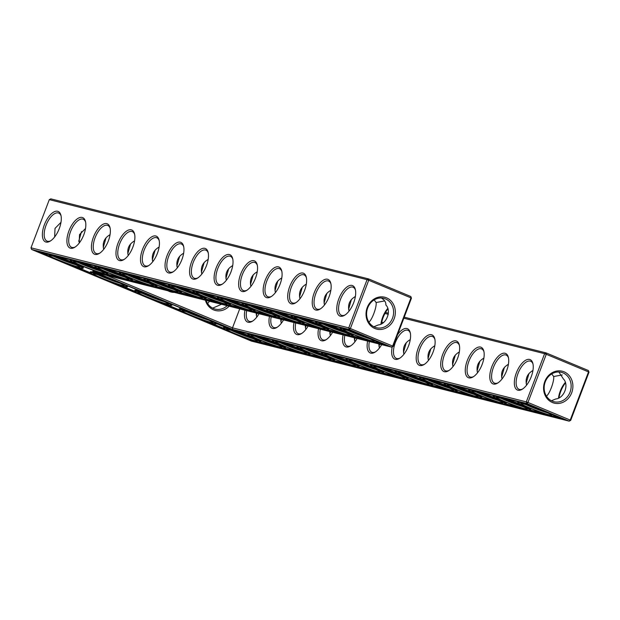 <?xml version="1.0" encoding="UTF-8"?>
<svg xmlns="http://www.w3.org/2000/svg" width="620" height="620" viewBox="0 0 620 620"><rect width="100%" height="100%" fill="white"/><g stroke="black" fill="none" stroke-linecap="round" stroke-linejoin="round"><path stroke-width="0.93" d="M374.17 299.902L376.108 302.513L384.687 300.917M381.323 297.98C384.586 300.041 386.097 302.366 385.849 304.963C391.739 310.682 386.57 324.306 378.262 324.95L373.883 326.756M410.835 296.523L411.44 298.181L410.835 296.523L368.582 278.907L50.832 198.857L49.306 199.632L31 247.806L348.75 327.856L392.662 346.061L410.967 297.879L368.706 280.271L350.409 328.445L349.354 329.514L31.605 249.465L251.418 341.093L569.168 421.143L526.915 403.527L526.31 401.868L232.5 327.856L232.516 329.367L97.216 272.971L391.615 347.13L349.354 329.514L348.75 327.856L367.055 279.674L49.306 199.632M588.396 370.535L589 372.194L588.396 370.535L546.135 352.92L404.232 317.169M388.415 313.185L385.516 312.457M376.108 302.513C376.906 306.675 372.202 319.765 368.885 322.121M387.647 308.558A15.19 7.022 -67.4 0 0 380.967 323.911M374.728 327.151A15.143 13.392 -75.9 0 1 367.381 308.791A15.143 13.392 -75.9 0 1 383.796 298.336A15.143 13.392 -75.9 0 1 393.088 316.293A15.143 13.392 -75.9 0 1 376.394 327.701A15.143 13.392 -75.9 0 1 374.728 327.151M349.037 311.124C347.541 304.653 349.657 299.77 355.384 296.484M355.469 290.083A15.19 7.022 -67.4 0 0 353.137 287.254A15.19 7.022 -67.4 0 0 340.806 298.569A15.19 7.022 -67.4 0 0 341.45 315.286A15.19 7.022 -67.4 0 0 341.907 315.44A15.19 7.022 -67.4 0 0 345.1 314.952M368.582 278.907L368.706 280.271L367.055 279.674L368.582 278.907M232.516 329.367L526.915 403.527L527.961 402.457L526.31 401.868L544.608 353.687L546.267 354.284L527.961 402.457L570.222 420.073L588.527 371.892L546.267 354.284L546.135 352.92L544.608 353.687L403.829 318.223M388.337 314.317L384.958 313.464M348.115 330.561A15.19 0.93 -159.2 0 0 370.001 338.877M387.802 309.031A16.492 7.626 -67.4 0 0 381.455 323.663M374.86 328.507A16.445 14.547 -75.9 0 1 371.946 300.638A16.445 14.547 -75.9 0 1 395.258 310.349A16.445 14.547 -75.9 0 1 374.86 328.507M340.38 316.208A16.492 7.626 -67.4 0 0 344.48 315.34A16.492 7.626 -67.4 0 0 355.306 289.37A16.492 7.626 -67.4 0 0 340.899 294.361A16.492 7.626 -67.4 0 0 340.38 316.208M323.578 324.376A15.19 0.93 -159.2 0 0 345.472 332.692M324.5 304.939C323.005 298.468 325.12 293.593 330.847 290.307M330.933 283.898A15.19 7.022 -67.4 0 0 328.6 281.069A15.19 7.022 -67.4 0 0 316.278 292.384A15.19 7.022 -67.4 0 0 316.913 309.109A15.19 7.022 -67.4 0 0 317.37 309.256A15.19 7.022 -67.4 0 0 320.563 308.768M351.385 299.553L348.595 309.295M411.44 298.181L393.142 346.355L392.662 346.061L391.615 347.13L393.142 346.355M106.338 275.264L232.5 327.856L239.715 308.861M167.966 290.788A16.492 14.586 104.1 0 0 169.221 291.392A16.492 14.586 104.1 0 0 174.321 292.392M205.398 300.219A16.492 14.586 104.1 0 0 213.613 309.899A16.492 14.586 104.1 0 0 229.137 306.195M367.613 341.085A16.492 7.626 -67.4 0 0 370.737 353.137A16.492 7.626 -67.4 0 0 374.844 352.269A16.492 7.626 -67.4 0 0 381.68 344.627M383.152 322.64A16.492 7.626 -67.4 0 0 381.719 322.26M343.077 334.901A16.492 7.626 -67.4 0 0 346.208 346.96A16.492 7.626 -67.4 0 0 350.308 346.092A16.492 7.626 -67.4 0 0 357.151 338.45M318.541 328.724A16.492 7.626 -67.4 0 0 321.672 340.783A16.492 7.626 -67.4 0 0 325.779 339.907A16.492 7.626 -67.4 0 0 332.615 332.266M294.012 322.54A16.492 7.626 -67.4 0 0 297.143 334.599A16.492 7.626 -67.4 0 0 301.243 333.731A16.492 7.626 -67.4 0 0 308.086 326.089M269.475 316.363A16.492 7.626 -67.4 0 0 272.606 328.422A16.492 7.626 -67.4 0 0 276.706 327.546A16.492 7.626 -67.4 0 0 283.549 319.904M244.947 310.178A16.492 7.626 -67.4 0 0 248.078 322.237A16.492 7.626 -67.4 0 0 252.177 321.369A16.492 7.626 -67.4 0 0 259.021 313.728M517.94 390.22A16.492 7.626 -67.4 0 0 522.04 389.352A16.492 7.626 -67.4 0 0 532.867 363.382A16.492 7.626 -67.4 0 0 518.452 368.373A16.492 7.626 -67.4 0 0 517.94 390.22M493.404 384.044A16.492 7.626 -67.4 0 0 497.504 383.168A16.492 7.626 -67.4 0 0 508.33 357.197A16.492 7.626 -67.4 0 0 493.923 362.188A16.492 7.626 -67.4 0 0 493.404 384.044M468.875 377.859A16.492 7.626 -67.4 0 0 472.975 376.991A16.492 7.626 -67.4 0 0 483.802 351.021A16.492 7.626 -67.4 0 0 469.387 356.012A16.492 7.626 -67.4 0 0 468.875 377.859M444.339 371.682A16.492 7.626 -67.4 0 0 448.438 370.814A16.492 7.626 -67.4 0 0 459.265 344.836A16.492 7.626 -67.4 0 0 444.85 349.827A16.492 7.626 -67.4 0 0 444.339 371.682M419.802 365.498A16.492 7.626 -67.4 0 0 423.91 364.63A16.492 7.626 -67.4 0 0 434.736 338.66A16.492 7.626 -67.4 0 0 420.321 343.651A16.492 7.626 -67.4 0 0 419.802 365.498M392.235 346.812A16.492 7.626 -67.4 0 0 395.273 359.321A16.492 7.626 -67.4 0 0 399.373 358.453A16.492 7.626 -67.4 0 0 410.2 332.483A16.492 7.626 -67.4 0 0 397.629 334.552M552.412 402.519A16.445 14.547 104.1 0 0 572.81 384.361A16.445 14.547 104.1 0 0 549.498 374.643A16.445 14.547 104.1 0 0 552.412 402.519M589 372.194L570.695 420.368L570.222 420.073L569.168 421.143L570.695 420.368M565.363 383.044A16.492 7.626 -67.4 0 0 559.015 397.676M217.713 285.308A16.492 7.626 -67.4 0 0 221.821 284.44A16.492 7.626 -67.4 0 0 232.639 258.47A16.492 7.626 -67.4 0 0 218.232 263.454A16.492 7.626 -67.4 0 0 217.713 285.308M193.184 279.132A16.492 7.626 -67.4 0 0 197.284 278.256A16.492 7.626 -67.4 0 0 208.111 252.286A16.492 7.626 -67.4 0 0 193.696 257.277A16.492 7.626 -67.4 0 0 193.184 279.132M168.648 272.947A16.492 7.626 -67.4 0 0 172.755 272.079A16.492 7.626 -67.4 0 0 183.574 246.109A16.492 7.626 -67.4 0 0 169.167 251.1A16.492 7.626 -67.4 0 0 168.648 272.947M144.119 266.771A16.492 7.626 -67.4 0 0 148.219 265.895A16.492 7.626 -67.4 0 0 159.046 239.924A16.492 7.626 -67.4 0 0 144.631 244.915A16.492 7.626 -67.4 0 0 144.119 266.771M119.583 260.586A16.492 7.626 -67.4 0 0 123.682 259.718A16.492 7.626 -67.4 0 0 134.509 233.748A16.492 7.626 -67.4 0 0 120.102 238.739A16.492 7.626 -67.4 0 0 119.583 260.586M95.054 254.409A16.492 7.626 -67.4 0 0 99.153 253.534A16.492 7.626 -67.4 0 0 109.98 227.563A16.492 7.626 -67.4 0 0 95.565 232.554A16.492 7.626 -67.4 0 0 95.054 254.409M70.517 248.225A16.492 7.626 -67.4 0 0 74.617 247.357A16.492 7.626 -67.4 0 0 85.444 221.387A16.492 7.626 -67.4 0 0 71.029 226.378A16.492 7.626 -67.4 0 0 70.517 248.225M45.981 242.048A16.492 7.626 -67.4 0 0 50.088 241.18A16.492 7.626 -67.4 0 0 60.915 215.202A16.492 7.626 -67.4 0 0 46.5 220.193A16.492 7.626 -67.4 0 0 45.981 242.048M315.844 310.031A16.492 7.626 -67.4 0 0 319.951 309.163A16.492 7.626 -67.4 0 0 330.778 283.185A16.492 7.626 -67.4 0 0 316.363 288.176A16.492 7.626 -67.4 0 0 315.844 310.031M291.315 303.846A16.492 7.626 -67.4 0 0 295.415 302.978A16.492 7.626 -67.4 0 0 306.241 277.008A16.492 7.626 -67.4 0 0 291.826 281.999A16.492 7.626 -67.4 0 0 291.315 303.846M266.778 297.67A16.492 7.626 -67.4 0 0 270.886 296.802A16.492 7.626 -67.4 0 0 281.713 270.832A16.492 7.626 -67.4 0 0 267.298 275.815A16.492 7.626 -67.4 0 0 266.778 297.67M242.249 291.485A16.492 7.626 -67.4 0 0 246.349 290.617A16.492 7.626 -67.4 0 0 257.176 264.647A16.492 7.626 -67.4 0 0 242.761 269.638A16.492 7.626 -67.4 0 0 242.249 291.485M551.436 400.768L555.814 398.962C564.115 398.327 569.3 384.71 563.409 378.975L558.884 371.992M546.445 396.134C549.746 393.785 554.458 380.703 553.668 376.518L562.247 374.929M553.668 376.518L551.73 373.914M372.302 341.008A16.492 1.008 -159.2 0 0 374.216 341.171A16.492 1.008 -159.2 0 0 359.166 334.436A16.492 1.008 -159.2 0 0 343.441 329.476A16.492 1.008 -159.2 0 0 354.33 334.715A16.492 1.008 -159.2 0 0 372.302 341.008M347.766 334.823A16.492 1.008 -159.2 0 0 349.68 334.986A16.492 1.008 -159.2 0 0 334.63 328.259A16.492 1.008 -159.2 0 0 318.913 323.299A16.492 1.008 -159.2 0 0 329.794 328.538A16.492 1.008 -159.2 0 0 347.766 334.823M206.165 300.413A15.19 13.431 104.1 0 0 213.489 308.535A15.19 13.431 104.1 0 0 215.156 309.093A15.19 13.431 104.1 0 0 227.191 305.707M369.334 341.519A15.19 7.022 -67.4 0 0 371.806 352.214A15.19 7.022 -67.4 0 0 372.263 352.369A15.19 7.022 -67.4 0 0 375.457 351.881M344.805 335.335A15.19 7.022 -67.4 0 0 347.27 346.038A15.19 7.022 -67.4 0 0 347.735 346.192A15.19 7.022 -67.4 0 0 350.928 345.697M320.269 329.158A15.19 7.022 -67.4 0 0 322.741 339.853A15.19 7.022 -67.4 0 0 323.198 340.008A15.19 7.022 -67.4 0 0 326.391 339.52M295.732 322.974A15.19 7.022 -67.4 0 0 298.204 333.676A15.19 7.022 -67.4 0 0 298.67 333.831A15.19 7.022 -67.4 0 0 301.863 333.343M271.204 316.797A15.19 7.022 -67.4 0 0 273.676 327.492A15.19 7.022 -67.4 0 0 274.133 327.647A15.19 7.022 -67.4 0 0 277.326 327.159M246.667 310.612A15.19 7.022 -67.4 0 0 249.139 321.315A15.19 7.022 -67.4 0 0 249.604 321.47A15.19 7.022 -67.4 0 0 252.797 320.982M533.022 364.095A15.19 7.022 -67.4 0 0 530.689 361.259A15.19 7.022 -67.4 0 0 518.366 372.581A15.19 7.022 -67.4 0 0 519.002 389.298A15.19 7.022 -67.4 0 0 519.467 389.453A15.19 7.022 -67.4 0 0 522.66 388.965M508.493 357.911A15.19 7.022 -67.4 0 0 506.16 355.082A15.19 7.022 -67.4 0 0 493.83 366.397A15.19 7.022 -67.4 0 0 494.473 383.121A15.19 7.022 -67.4 0 0 494.93 383.269A15.19 7.022 -67.4 0 0 498.124 382.78M483.957 351.734A15.19 7.022 -67.4 0 0 481.624 348.905A15.19 7.022 -67.4 0 0 469.301 360.22A15.19 7.022 -67.4 0 0 469.937 376.937A15.19 7.022 -67.4 0 0 470.402 377.092A15.19 7.022 -67.4 0 0 473.595 376.603M459.428 345.549A15.19 7.022 -67.4 0 0 457.095 342.721A15.19 7.022 -67.4 0 0 444.765 354.036A15.19 7.022 -67.4 0 0 445.408 370.76A15.19 7.022 -67.4 0 0 445.865 370.907A15.19 7.022 -67.4 0 0 449.058 370.419M434.891 339.373A15.19 7.022 -67.4 0 0 432.558 336.544A15.19 7.022 -67.4 0 0 420.236 347.859A15.19 7.022 -67.4 0 0 420.871 364.576A15.19 7.022 -67.4 0 0 421.329 364.731A15.19 7.022 -67.4 0 0 424.522 364.242M410.355 333.196A15.19 7.022 -67.4 0 0 408.022 330.359A15.19 7.022 -67.4 0 0 395.7 341.674A15.19 7.022 -67.4 0 0 396.343 358.399A15.19 7.022 -67.4 0 0 396.8 358.546A15.19 7.022 -67.4 0 0 399.993 358.058M552.288 401.156A15.143 13.392 104.1 0 0 553.954 401.714A15.143 13.392 104.1 0 0 570.64 390.298A15.143 13.392 104.1 0 0 561.356 372.341A15.143 13.392 104.1 0 0 544.933 382.803A15.143 13.392 104.1 0 0 552.288 401.156M565.207 382.571A15.19 7.022 -67.4 0 0 558.527 397.924M31.605 249.465L31 247.806M232.802 259.183A15.19 7.022 -67.4 0 0 230.47 256.347A15.19 7.022 -67.4 0 0 218.139 267.662A15.19 7.022 -67.4 0 0 218.783 284.386A15.19 7.022 -67.4 0 0 219.24 284.541A15.19 7.022 -67.4 0 0 222.433 284.045M208.266 252.999A15.19 7.022 -67.4 0 0 205.933 250.17A15.19 7.022 -67.4 0 0 193.611 261.485A15.19 7.022 -67.4 0 0 194.246 278.202A15.19 7.022 -67.4 0 0 194.711 278.357A15.19 7.022 -67.4 0 0 197.904 277.869M183.737 246.822A15.19 7.022 -67.4 0 0 181.404 243.986A15.19 7.022 -67.4 0 0 169.074 255.308A15.19 7.022 -67.4 0 0 169.717 272.025A15.19 7.022 -67.4 0 0 170.175 272.18A15.19 7.022 -67.4 0 0 173.368 271.692M159.201 240.638A15.19 7.022 -67.4 0 0 156.868 237.809A15.19 7.022 -67.4 0 0 144.545 249.124A15.19 7.022 -67.4 0 0 145.181 265.841A15.19 7.022 -67.4 0 0 145.646 265.996A15.19 7.022 -67.4 0 0 148.839 265.507M134.672 234.461A15.19 7.022 -67.4 0 0 132.339 231.632A15.19 7.022 -67.4 0 0 120.009 242.947A15.19 7.022 -67.4 0 0 120.652 259.664A15.19 7.022 -67.4 0 0 121.109 259.819A15.19 7.022 -67.4 0 0 124.302 259.331M110.135 228.276A15.19 7.022 -67.4 0 0 107.802 225.447A15.19 7.022 -67.4 0 0 95.48 236.763A15.19 7.022 -67.4 0 0 96.115 253.487A15.19 7.022 -67.4 0 0 96.581 253.634A15.19 7.022 -67.4 0 0 99.774 253.146M85.606 222.1A15.19 7.022 -67.4 0 0 83.274 219.271A15.19 7.022 -67.4 0 0 70.944 230.586A15.19 7.022 -67.4 0 0 71.587 247.303A15.19 7.022 -67.4 0 0 72.044 247.458A15.19 7.022 -67.4 0 0 75.237 246.969M61.07 215.915A15.19 7.022 -67.4 0 0 58.737 213.086A15.19 7.022 -67.4 0 0 46.415 224.401A15.19 7.022 -67.4 0 0 47.05 241.126A15.19 7.022 -67.4 0 0 47.508 241.273A15.19 7.022 -67.4 0 0 50.701 240.785M306.396 277.721A15.19 7.022 -67.4 0 0 304.063 274.892A15.19 7.022 -67.4 0 0 291.741 286.208A15.19 7.022 -67.4 0 0 292.384 302.924A15.19 7.022 -67.4 0 0 292.841 303.079A15.19 7.022 -67.4 0 0 296.035 302.591M281.868 271.545A15.19 7.022 -67.4 0 0 279.535 268.708A15.19 7.022 -67.4 0 0 267.212 280.023A15.19 7.022 -67.4 0 0 267.848 296.748A15.19 7.022 -67.4 0 0 268.305 296.895A15.19 7.022 -67.4 0 0 271.498 296.406M257.331 265.36A15.19 7.022 -67.4 0 0 254.998 262.531A15.19 7.022 -67.4 0 0 242.676 273.846A15.19 7.022 -67.4 0 0 243.311 290.563A15.19 7.022 -67.4 0 0 243.776 290.718A15.19 7.022 -67.4 0 0 246.969 290.23M532.937 370.497C527.217 373.775 525.101 378.649 526.589 385.136M526.155 383.307L528.938 373.565M508.408 364.32C502.688 367.59 500.565 372.473 502.061 378.952M501.619 377.131L504.409 367.381M483.871 358.135C478.152 361.413 476.036 366.288 477.524 372.775M81.515 231.57L78.732 241.312M221.542 304.288L212.644 308.14M209.483 301.25L207.654 303.537M280.651 319.176L281.263 323.33M305.358 327.685L306.21 325.616M280.821 321.501L281.681 319.432M256.122 312.999L256.726 317.153M305.187 325.353L305.792 329.514M329.887 333.862L330.747 331.793M410.277 339.597C404.55 342.876 402.434 347.75 403.922 354.229M428.017 358.585L430.807 348.843M403.488 352.408L406.271 342.659M378.781 343.899L379.394 348.053M434.806 345.774C429.087 349.052 426.971 353.927 428.459 360.414M452.554 364.769L455.336 355.02M378.952 346.224L379.812 344.154M354.253 337.714L354.857 341.868M459.343 351.959C453.615 355.229 451.5 360.112 452.995 366.591M477.09 370.946L479.872 361.204M256.293 315.324L257.145 313.255M329.716 331.537L330.328 335.691M354.423 340.047L355.276 337.978M326.849 293.369L324.058 303.118M299.971 298.762C298.476 292.291 300.591 287.409 306.319 284.123M302.312 287.192L299.53 296.933M275.435 292.578C273.939 286.107 276.055 281.232 281.782 277.946M277.783 281.007L274.993 290.757M250.899 286.401C249.411 279.93 251.526 275.048 257.254 271.769M106.051 237.747L103.269 247.496M103.703 249.317C102.207 242.846 104.323 237.972 110.05 234.685M130.588 243.931L127.798 253.673M79.174 243.141L79.554 234.569L85.521 228.501M253.247 274.831L250.465 284.572M226.37 280.217C224.874 273.746 226.99 268.871 232.717 265.585M128.239 255.502C126.743 249.031 128.859 244.148 134.587 240.862M155.116 250.108L152.334 259.85M54.638 236.956L55.017 228.392L60.985 222.324M228.718 268.646L225.928 278.396M201.833 274.04C200.345 267.569 202.461 262.694 208.188 259.408M179.653 256.293L176.863 266.034M177.305 267.863C175.809 261.392 177.925 256.51 183.652 253.224M204.181 262.469L201.399 272.211M152.768 261.679C151.272 255.208 153.396 250.333 159.115 247.047M375.139 342.186A19.956 1.217 -159.2 0 0 377.464 342.465A19.956 1.217 -159.2 0 0 359.244 334.242A19.956 1.217 -159.2 0 0 340.147 328.29A19.956 1.217 -159.2 0 0 353.935 334.792A19.956 1.217 -159.2 0 0 375.139 342.186M299.049 318.2A15.19 0.93 -159.2 0 0 320.935 326.515M350.61 336.009A19.956 1.217 -159.2 0 0 352.935 336.288A19.956 1.217 -159.2 0 0 334.707 328.058A19.956 1.217 -159.2 0 0 315.619 322.113A19.956 1.217 -159.2 0 0 329.406 328.615A19.956 1.217 -159.2 0 0 350.61 336.009M36.014 251.046L350.626 330.305L387.206 345.549L92.806 271.389L233.787 330.15L528.186 404.318L564.758 419.562L250.147 340.303L36.014 251.046M547.561 412.889A15.19 0.93 20.8 0 1 525.675 404.573M523.024 406.704A15.19 0.93 20.8 0 1 501.138 398.389M498.496 400.528A15.19 0.93 20.8 0 1 476.602 392.212M473.959 394.343A15.19 0.93 20.8 0 1 452.073 386.028M119.993 283.216A15.19 0.93 20.8 0 1 98.107 274.9M164.385 301.715A15.19 0.93 20.8 0 1 142.499 293.399M53.715 256.401A15.19 0.93 -159.2 0 0 75.609 264.709M208.777 320.222A15.19 0.93 20.8 0 1 186.883 311.906M253.162 338.721A15.19 0.93 20.8 0 1 231.276 330.406M277.698 344.906A15.19 0.93 20.8 0 1 255.804 336.59M302.235 351.083A15.19 0.93 20.8 0 1 280.341 342.767M326.763 357.267A15.19 0.93 20.8 0 1 304.877 348.952M424.894 381.982A15.19 0.93 20.8 0 1 403.008 373.674M400.365 375.805A15.19 0.93 20.8 0 1 378.471 367.49M375.829 369.629A15.19 0.93 20.8 0 1 353.942 361.313M449.43 388.167A15.19 0.93 20.8 0 1 427.536 379.851M351.3 363.444A15.19 0.93 20.8 0 1 329.406 355.128M274.513 312.023A15.19 0.93 -159.2 0 0 296.406 320.331M249.984 305.838A15.19 0.93 -159.2 0 0 271.87 314.154M225.447 299.662A15.19 0.93 -159.2 0 0 247.341 307.977M78.252 262.578A15.19 0.93 -159.2 0 0 100.138 270.894M102.781 268.755A15.19 0.93 -159.2 0 0 124.674 277.07M200.919 293.477A15.19 0.93 -159.2 0 0 222.805 301.793M127.317 274.939A15.19 0.93 -159.2 0 0 149.203 283.255M176.382 287.3A15.19 0.93 -159.2 0 0 198.276 295.616M151.853 281.116A15.19 0.93 -159.2 0 0 173.74 289.431M377.781 341.62A19.956 1.217 20.8 0 1 377.774 341.659L377.464 342.465M323.237 328.647A16.492 1.008 -159.2 0 0 325.151 328.809A16.492 1.008 -159.2 0 0 310.101 322.082A16.492 1.008 -159.2 0 0 294.376 317.115A16.492 1.008 -159.2 0 0 305.265 322.353A16.492 1.008 -159.2 0 0 323.237 328.647M327.205 324.399A19.956 1.217 20.8 0 1 353.237 335.474L352.935 336.288M250.147 340.303L250.418 339.589M223.301 328.181L207.406 321.548M178.917 309.675L163.013 303.048M134.525 291.175L118.622 284.541M90.14 272.668L74.237 266.042M45.748 254.169L41.703 252.479M559.38 417.322L555.109 416.245M543.74 413.377L530.581 410.06M519.204 407.2L506.044 403.884M494.675 401.016L481.515 397.707M470.138 394.839L456.979 391.522M445.61 388.655L432.45 385.346M421.073 382.478L407.914 379.161M396.544 376.301L383.385 372.984M372.008 370.117L358.848 366.8M347.479 363.94L334.32 360.623M322.942 357.756L309.783 354.438M298.414 351.579L285.247 348.262M273.877 345.394L260.718 342.085M92.806 271.389L93.116 270.576L96.317 271.382M381.827 343.31L377.557 342.232M366.18 339.365L353.02 336.055M341.651 333.188L328.492 329.871M317.115 327.004L303.955 323.694M292.586 320.827L279.426 317.51M268.049 314.65L254.89 311.333M243.521 308.466L230.361 305.149M218.984 302.289L205.825 298.972M194.455 296.104L181.288 292.787M169.919 289.928L156.759 286.611M145.382 283.743L132.223 280.426M120.853 277.566L107.694 274.249M543.825 411.269A16.492 1.008 20.8 0 1 551.769 415.175A16.492 1.008 20.8 0 1 536.005 410.332A16.492 1.008 20.8 0 1 521.001 403.488A16.492 1.008 20.8 0 1 543.825 411.269M519.289 405.093A16.492 1.008 20.8 0 1 527.24 408.999A16.492 1.008 20.8 0 1 511.477 404.155A16.492 1.008 20.8 0 1 496.465 397.311A16.492 1.008 20.8 0 1 519.289 405.093M494.76 398.908A16.492 1.008 20.8 0 1 502.704 402.822A16.492 1.008 20.8 0 1 486.94 397.97A16.492 1.008 20.8 0 1 471.936 391.127A16.492 1.008 20.8 0 1 494.76 398.908M470.224 392.731A16.492 1.008 20.8 0 1 478.175 396.637A16.492 1.008 20.8 0 1 462.411 391.794A16.492 1.008 20.8 0 1 447.4 384.95A16.492 1.008 20.8 0 1 470.224 392.731M116.258 281.596A16.492 1.008 20.8 0 1 124.209 285.51A16.492 1.008 20.8 0 1 108.446 280.659A16.492 1.008 20.8 0 1 93.434 273.815A16.492 1.008 20.8 0 1 116.258 281.596M160.65 300.103A16.492 1.008 20.8 0 1 168.594 304.009A16.492 1.008 20.8 0 1 152.83 299.166A16.492 1.008 20.8 0 1 137.826 292.322A16.492 1.008 20.8 0 1 160.65 300.103M77.903 266.84A16.492 1.008 -159.2 0 0 79.817 267.003A16.492 1.008 -159.2 0 0 64.767 260.276A16.492 1.008 -159.2 0 0 49.05 255.316A16.492 1.008 -159.2 0 0 59.931 260.555A16.492 1.008 -159.2 0 0 77.903 266.84M205.034 318.603A16.492 1.008 20.8 0 1 212.986 322.516A16.492 1.008 20.8 0 1 197.222 317.665A16.492 1.008 20.8 0 1 182.218 310.822A16.492 1.008 20.8 0 1 205.034 318.603M249.426 337.11A16.492 1.008 20.8 0 1 257.377 341.015A16.492 1.008 20.8 0 1 241.614 336.172A16.492 1.008 20.8 0 1 226.602 329.329A16.492 1.008 20.8 0 1 249.426 337.11M273.963 343.286A16.492 1.008 20.8 0 1 281.906 347.2A16.492 1.008 20.8 0 1 266.143 342.349A16.492 1.008 20.8 0 1 251.139 335.505A16.492 1.008 20.8 0 1 273.963 343.286M298.491 349.471A16.492 1.008 20.8 0 1 306.443 353.377A16.492 1.008 20.8 0 1 290.679 348.533A16.492 1.008 20.8 0 1 275.668 341.69A16.492 1.008 20.8 0 1 298.491 349.471M323.028 355.647A16.492 1.008 20.8 0 1 330.971 359.553A16.492 1.008 20.8 0 1 315.208 354.71A16.492 1.008 20.8 0 1 300.204 347.867A16.492 1.008 20.8 0 1 323.028 355.647M421.158 380.37A16.492 1.008 20.8 0 1 429.11 384.276A16.492 1.008 20.8 0 1 413.339 379.432A16.492 1.008 20.8 0 1 398.335 372.589A16.492 1.008 20.8 0 1 421.158 380.37M396.622 374.193A16.492 1.008 20.8 0 1 404.573 378.099A16.492 1.008 20.8 0 1 388.81 373.248A16.492 1.008 20.8 0 1 373.806 366.412A16.492 1.008 20.8 0 1 396.622 374.193M372.093 368.009A16.492 1.008 20.8 0 1 380.037 371.915A16.492 1.008 20.8 0 1 364.273 367.071A16.492 1.008 20.8 0 1 349.269 360.228A16.492 1.008 20.8 0 1 372.093 368.009M445.687 386.547A16.492 1.008 20.8 0 1 453.639 390.461A16.492 1.008 20.8 0 1 437.875 385.609A16.492 1.008 20.8 0 1 422.871 378.766A16.492 1.008 20.8 0 1 445.687 386.547M347.556 361.832A16.492 1.008 20.8 0 1 355.508 365.738A16.492 1.008 20.8 0 1 339.745 360.894A16.492 1.008 20.8 0 1 324.74 354.051A16.492 1.008 20.8 0 1 347.556 361.832M298.701 322.462A16.492 1.008 -159.2 0 0 300.615 322.625A16.492 1.008 -159.2 0 0 285.564 315.898A16.492 1.008 -159.2 0 0 269.847 310.938A16.492 1.008 -159.2 0 0 280.728 316.177A16.492 1.008 -159.2 0 0 298.701 322.462M274.172 316.285A16.492 1.008 -159.2 0 0 276.078 316.448A16.492 1.008 -159.2 0 0 261.036 309.721A16.492 1.008 -159.2 0 0 245.311 304.761A16.492 1.008 -159.2 0 0 256.2 309.992A16.492 1.008 -159.2 0 0 274.172 316.285M249.635 310.101A16.492 1.008 -159.2 0 0 251.549 310.263A16.492 1.008 -159.2 0 0 236.499 303.537A16.492 1.008 -159.2 0 0 220.782 298.577A16.492 1.008 -159.2 0 0 231.663 303.815A16.492 1.008 -159.2 0 0 249.635 310.101M102.44 273.025A16.492 1.008 -159.2 0 0 104.354 273.188A16.492 1.008 -159.2 0 0 89.303 266.461A16.492 1.008 -159.2 0 0 73.579 261.493A16.492 1.008 -159.2 0 0 84.467 266.732A16.492 1.008 -159.2 0 0 102.44 273.025M126.968 279.202A16.492 1.008 -159.2 0 0 128.883 279.364A16.492 1.008 -159.2 0 0 113.832 272.637A16.492 1.008 -159.2 0 0 98.115 267.677A16.492 1.008 -159.2 0 0 108.996 272.916A16.492 1.008 -159.2 0 0 126.968 279.202M225.106 303.924A16.492 1.008 -159.2 0 0 227.013 304.087A16.492 1.008 -159.2 0 0 211.97 297.36A16.492 1.008 -159.2 0 0 196.245 292.4A16.492 1.008 -159.2 0 0 207.134 297.639A16.492 1.008 -159.2 0 0 225.106 303.924M151.505 285.386A16.492 1.008 -159.2 0 0 153.419 285.549A16.492 1.008 -159.2 0 0 138.369 278.814A16.492 1.008 -159.2 0 0 122.644 273.854A16.492 1.008 -159.2 0 0 133.532 279.093A16.492 1.008 -159.2 0 0 151.505 285.386M200.57 297.747A16.492 1.008 -159.2 0 0 202.484 297.902A16.492 1.008 -159.2 0 0 187.434 291.175A16.492 1.008 -159.2 0 0 171.709 286.215A16.492 1.008 -159.2 0 0 182.598 291.454A16.492 1.008 -159.2 0 0 200.57 297.747M176.034 291.563A16.492 1.008 -159.2 0 0 177.948 291.726A16.492 1.008 -159.2 0 0 162.897 284.999A16.492 1.008 -159.2 0 0 147.18 280.038A16.492 1.008 -159.2 0 0 158.069 285.278A16.492 1.008 -159.2 0 0 176.034 291.563M234.903 330.429A19.956 1.217 20.8 0 1 251.302 336.691A19.956 1.217 20.8 0 1 260.935 341.504L260.625 342.317A19.956 1.217 20.8 0 1 241.537 336.365A19.956 1.217 20.8 0 1 223.309 328.143A19.956 1.217 20.8 0 1 250.999 337.505A19.956 1.217 20.8 0 1 260.625 342.317M223.309 328.143L223.619 327.329A19.956 1.217 20.8 0 1 232.453 329.592M259.431 336.613A19.956 1.217 20.8 0 1 275.838 342.876A19.956 1.217 20.8 0 1 285.471 347.688L285.161 348.494A19.956 1.217 20.8 0 1 266.065 342.55A19.956 1.217 20.8 0 1 247.845 334.32A19.956 1.217 20.8 0 1 275.528 343.681A19.956 1.217 20.8 0 1 285.161 348.494M224.797 327.104L225.2 327.267L224.789 327.12M224.223 326.864L223.556 326.624L224.184 326.887M222.975 326.298L223.541 326.538L222.975 326.298M222.549 326.128L222.092 326.019L222.549 326.128M221.278 325.671L222.03 325.95L221.301 325.725M221.813 325.818L222.379 326.058L221.813 325.81M220.588 325.423L220.038 325.229L220.588 325.423M220.263 325.252L221.479 325.678L220.271 325.237M219.782 324.973L219.31 324.857L219.782 324.973M220.348 325.213L219.868 325.012L220.348 325.206M219.178 324.725L219.643 324.911L219.185 324.717M217.876 324.214L218.519 324.493L217.876 324.214M218.287 324.415L217.674 324.167L218.287 324.415M216.349 323.531L217.535 324.051L216.303 323.64M283.968 342.79A19.956 1.217 20.8 0 1 300.367 349.052A19.956 1.217 20.8 0 1 310 353.865L309.69 354.679A19.956 1.217 20.8 0 1 290.602 348.727A19.956 1.217 20.8 0 1 272.374 340.504A19.956 1.217 20.8 0 1 300.065 349.866A19.956 1.217 20.8 0 1 309.69 354.679M216.551 322.966A19.956 1.217 20.8 0 1 216.543 323.005L216.24 323.81A19.956 1.217 20.8 0 1 197.144 317.866A19.956 1.217 20.8 0 1 178.917 309.636A19.956 1.217 20.8 0 1 206.607 318.998A19.956 1.217 20.8 0 1 216.24 323.81M178.917 309.636L179.226 308.83A19.956 1.217 20.8 0 1 188.061 311.093M308.497 348.975A19.956 1.217 20.8 0 1 324.903 355.237A19.956 1.217 20.8 0 1 334.537 360.05L334.226 360.856A19.956 1.217 20.8 0 1 315.138 354.911A19.956 1.217 20.8 0 1 296.91 346.681A19.956 1.217 20.8 0 1 324.593 356.043A19.956 1.217 20.8 0 1 334.226 360.856M333.033 355.151A19.956 1.217 20.8 0 1 349.44 361.413A19.956 1.217 20.8 0 1 359.065 366.226L358.763 367.04A19.956 1.217 20.8 0 1 339.667 361.088A19.956 1.217 20.8 0 1 321.439 352.865A19.956 1.217 20.8 0 1 349.13 362.227A19.956 1.217 20.8 0 1 358.763 367.04M357.562 361.336A19.956 1.217 20.8 0 1 373.969 367.598A19.956 1.217 20.8 0 1 383.602 372.411L383.292 373.217A19.956 1.217 20.8 0 1 364.204 367.272A19.956 1.217 20.8 0 1 345.976 359.042A19.956 1.217 20.8 0 1 373.659 368.404A19.956 1.217 20.8 0 1 383.292 373.217M172.159 304.466A19.956 1.217 20.8 0 1 172.159 304.505L171.849 305.311A19.956 1.217 20.8 0 1 152.76 299.359A19.956 1.217 20.8 0 1 134.532 291.137A19.956 1.217 20.8 0 1 162.215 300.499A19.956 1.217 20.8 0 1 171.849 305.311M134.532 291.137L134.834 290.323A19.956 1.217 20.8 0 1 143.677 292.594M127.774 285.96A19.956 1.217 20.8 0 1 127.767 285.998L127.457 286.812A19.956 1.217 20.8 0 1 108.368 280.86A19.956 1.217 20.8 0 1 90.14 272.63A19.956 1.217 20.8 0 1 117.831 281.992A19.956 1.217 20.8 0 1 127.457 286.812M90.14 272.63L90.45 271.824A19.956 1.217 20.8 0 1 99.285 274.087M57.342 256.424A19.956 1.217 20.8 0 1 83.374 267.499L83.072 268.305A19.956 1.217 -159.2 0 0 64.844 260.082A19.956 1.217 -159.2 0 0 45.748 254.13A19.956 1.217 -159.2 0 0 59.543 260.632A19.956 1.217 -159.2 0 0 80.747 268.026A19.956 1.217 -159.2 0 0 83.072 268.305M81.879 262.601A19.956 1.217 20.8 0 1 107.911 273.676L107.601 274.49A19.956 1.217 -159.2 0 0 89.373 266.259A19.956 1.217 -159.2 0 0 70.285 260.307A19.956 1.217 -159.2 0 0 84.072 266.817A19.956 1.217 -159.2 0 0 105.276 274.211A19.956 1.217 -159.2 0 0 107.601 274.49M106.408 268.778A19.956 1.217 20.8 0 1 132.448 279.853L132.138 280.666A19.956 1.217 -159.2 0 0 113.909 272.436A19.956 1.217 -159.2 0 0 94.821 266.492A19.956 1.217 -159.2 0 0 108.608 272.994A19.956 1.217 -159.2 0 0 129.812 280.387A19.956 1.217 -159.2 0 0 132.138 280.666M130.944 274.962A19.956 1.217 20.8 0 1 156.976 286.037L156.666 286.843A19.956 1.217 -159.2 0 0 138.446 278.62A19.956 1.217 -159.2 0 0 119.35 272.668A19.956 1.217 -159.2 0 0 133.137 279.171A19.956 1.217 -159.2 0 0 154.349 286.564A19.956 1.217 -159.2 0 0 156.666 286.843M155.473 281.139A19.956 1.217 20.8 0 1 181.513 292.214L181.203 293.028A19.956 1.217 -159.2 0 0 162.975 284.797A19.956 1.217 -159.2 0 0 143.887 278.853A19.956 1.217 -159.2 0 0 157.674 285.355A19.956 1.217 -159.2 0 0 178.878 292.749A19.956 1.217 -159.2 0 0 181.203 293.028M180.009 287.324A19.956 1.217 20.8 0 1 206.042 298.398L205.731 299.204A19.956 1.217 -159.2 0 0 187.511 290.981A19.956 1.217 -159.2 0 0 168.415 285.029A19.956 1.217 -159.2 0 0 182.203 291.532A19.956 1.217 -159.2 0 0 203.414 298.925A19.956 1.217 -159.2 0 0 205.731 299.204M382.098 367.513A19.956 1.217 20.8 0 1 398.505 373.775A19.956 1.217 20.8 0 1 408.131 378.588L407.828 379.401A19.956 1.217 20.8 0 1 388.732 373.449A19.956 1.217 20.8 0 1 370.504 365.226A19.956 1.217 20.8 0 1 398.195 374.589A19.956 1.217 20.8 0 1 407.828 379.401M406.635 373.697A19.956 1.217 20.8 0 1 423.034 379.959A19.956 1.217 20.8 0 1 432.667 384.772L432.357 385.578A19.956 1.217 20.8 0 1 413.269 379.634A19.956 1.217 20.8 0 1 395.041 371.403A19.956 1.217 20.8 0 1 422.724 380.765A19.956 1.217 20.8 0 1 432.357 385.578M431.164 379.874A19.956 1.217 20.8 0 1 447.57 386.136A19.956 1.217 20.8 0 1 457.196 390.949L456.893 391.762A19.956 1.217 20.8 0 1 437.798 385.81A19.956 1.217 20.8 0 1 419.57 377.58A19.956 1.217 20.8 0 1 447.26 386.942A19.956 1.217 20.8 0 1 456.893 391.762M455.7 386.051A19.956 1.217 20.8 0 1 472.099 392.313A19.956 1.217 20.8 0 1 481.732 397.133L481.422 397.939A19.956 1.217 20.8 0 1 462.334 391.987A19.956 1.217 20.8 0 1 444.106 383.764A19.956 1.217 20.8 0 1 471.797 393.127A19.956 1.217 20.8 0 1 481.422 397.939M480.229 392.235A19.956 1.217 20.8 0 1 496.636 398.497A19.956 1.217 20.8 0 1 506.269 403.31L505.959 404.116A19.956 1.217 20.8 0 1 486.863 398.172A19.956 1.217 20.8 0 1 468.643 389.941A19.956 1.217 20.8 0 1 496.325 399.303A19.956 1.217 20.8 0 1 505.959 404.116M504.765 398.412A19.956 1.217 20.8 0 1 521.164 404.674A19.956 1.217 20.8 0 1 530.798 409.487L530.488 410.3A19.956 1.217 20.8 0 1 511.399 404.349A19.956 1.217 20.8 0 1 493.171 396.126A19.956 1.217 20.8 0 1 520.862 405.488A19.956 1.217 20.8 0 1 530.488 410.3M555.334 415.632A19.956 1.217 20.8 0 1 555.334 415.671L555.024 416.477A19.956 1.217 20.8 0 1 535.928 410.533A19.956 1.217 20.8 0 1 517.708 402.303A19.956 1.217 20.8 0 1 545.391 411.664A19.956 1.217 20.8 0 1 555.024 416.477M204.538 293.5A19.956 1.217 20.8 0 1 230.578 304.575L230.268 305.389A19.956 1.217 -159.2 0 0 212.04 297.158A19.956 1.217 -159.2 0 0 192.952 291.214A19.956 1.217 -159.2 0 0 206.739 297.716A19.956 1.217 -159.2 0 0 227.943 305.11A19.956 1.217 -159.2 0 0 230.268 305.389M229.075 299.685A19.956 1.217 20.8 0 1 255.107 310.76L254.804 311.565A19.956 1.217 -159.2 0 0 236.577 303.343A19.956 1.217 -159.2 0 0 217.481 297.391A19.956 1.217 -159.2 0 0 231.268 303.893A19.956 1.217 -159.2 0 0 252.479 311.287A19.956 1.217 -159.2 0 0 254.804 311.565M253.603 305.862A19.956 1.217 20.8 0 1 279.643 316.936L279.333 317.75A19.956 1.217 -159.2 0 0 261.105 309.519A19.956 1.217 -159.2 0 0 242.017 303.567A19.956 1.217 -159.2 0 0 255.804 310.078A19.956 1.217 -159.2 0 0 277.008 317.471A19.956 1.217 -159.2 0 0 279.333 317.75M278.14 312.046A19.956 1.217 20.8 0 1 304.172 323.121L303.87 323.927A19.956 1.217 -159.2 0 0 285.642 315.704A19.956 1.217 -159.2 0 0 266.546 309.752A19.956 1.217 -159.2 0 0 280.341 316.254A19.956 1.217 -159.2 0 0 301.545 323.648A19.956 1.217 -159.2 0 0 303.87 323.927M302.676 318.223A19.956 1.217 20.8 0 1 328.709 329.298L328.399 330.111A19.956 1.217 -159.2 0 0 310.171 321.881A19.956 1.217 -159.2 0 0 291.082 315.929A19.956 1.217 -159.2 0 0 304.87 322.439A19.956 1.217 -159.2 0 0 326.074 329.832A19.956 1.217 -159.2 0 0 328.399 330.111M216.318 323.609L217.039 323.849M216.783 323.717L216.341 323.555M340.147 328.29L340.365 327.716M315.619 322.113L315.836 321.54M247.845 334.32L248.062 333.746M272.374 340.504L272.591 339.93M296.91 346.681L297.127 346.107M321.439 352.865L321.656 352.292M345.976 359.042L346.192 358.469M45.748 254.13L45.973 253.557M70.285 260.307L70.502 259.733M94.821 266.492L95.038 265.918M119.35 272.668L119.567 272.095M143.887 278.853L144.103 278.279M168.415 285.029L168.632 284.456M370.504 365.226L370.729 364.645M395.041 371.403L395.258 370.83M419.57 377.58L419.794 377.007M444.106 383.764L444.323 383.191M468.643 389.941L468.86 389.368M493.171 396.126L493.388 395.552M517.708 402.303L517.925 401.729M192.952 291.214L193.169 290.64M217.481 297.391L217.697 296.817M242.017 303.567L242.234 302.994M266.546 309.752L266.771 309.178M291.082 315.929L291.299 315.355"/></g></svg>
